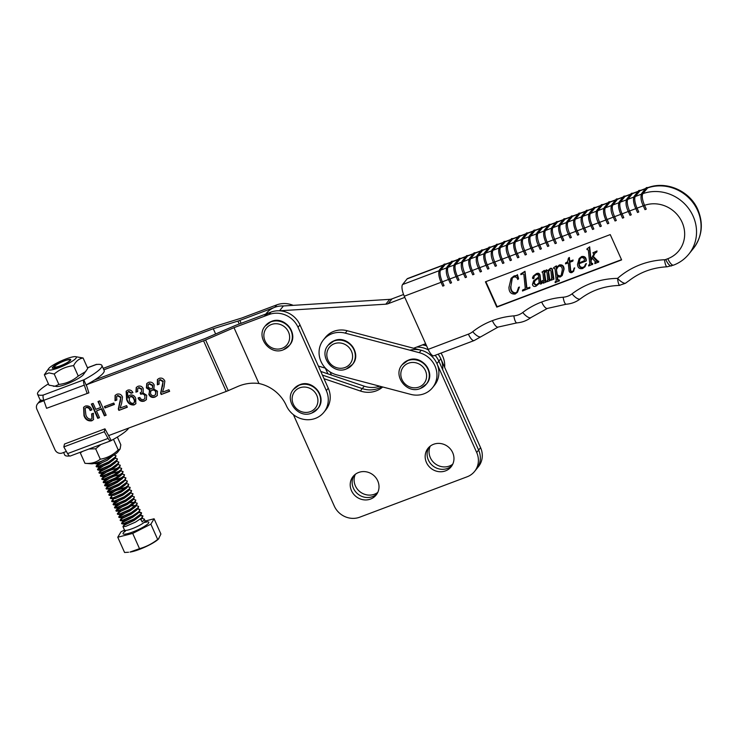 <?xml version="1.0" encoding="UTF-8"?>
<svg xmlns="http://www.w3.org/2000/svg" width="738" height="738" viewBox="0 0 738 738"><rect width="100%" height="100%" fill="white"/><g stroke="black" fill="none" stroke-linecap="round" stroke-linejoin="round"><path stroke-width="1.11" d="M112.794 439.682L113.569 439.534L118.228 449.949L120.091 449.008L120.82 444.793L117.36 437.053M120.091 449.008L117.886 451.896A15.332 2.712 155.9 0 1 105.35 459.543A15.332 2.712 155.9 0 1 91.281 463.787L84.962 463.307C90.922 463.879 96.032 462.514 100.294 459.211C107.121 458.067 113.098 454.977 118.228 449.949M82.49 451.435L80.313 452.892L84.962 463.307M80.313 452.892L80.331 452.237M100.848 444.534L95.645 448.796L100.294 459.211M95.645 448.796L88.911 449.018M319.471 348.318A22.546 20.978 -141.2 0 0 336.731 374.849L410.734 394.378A22.546 20.978 -141.2 0 0 432.569 387.653A22.546 20.978 -141.2 0 0 419.267 352.672L345.264 333.142A22.546 20.978 -141.2 0 0 323.429 339.867A22.546 20.978 -141.2 0 0 319.471 348.318M432.569 387.653L434.507 385.245A22.546 20.978 -141.2 0 0 421.204 350.255L347.201 330.735A22.546 20.978 -141.2 0 0 325.366 337.451L323.429 339.867M428.391 460.088A14.797 13.764 -141.2 0 0 451.988 465.577A14.797 13.764 -141.2 0 1 428.391 460.088A14.797 13.764 -141.2 0 1 429.073 447.145A14.797 13.764 -141.2 0 0 428.391 460.088M426.444 462.505A14.797 13.764 -141.2 0 0 451.093 466.85A14.797 13.764 -141.2 0 0 452.68 452.634A14.797 13.764 -141.2 0 0 428.031 448.298A14.797 13.764 -141.2 0 0 426.444 462.505M353.437 488.279A14.797 13.764 -141.2 0 0 377.035 493.768A14.797 13.764 -141.2 0 1 353.437 488.279A14.797 13.764 -141.2 0 1 354.12 475.337A14.797 13.764 -141.2 0 0 353.437 488.279M351.491 490.696A14.797 13.764 -141.2 0 0 376.14 495.041A14.797 13.764 -141.2 0 0 377.727 480.825A14.797 13.764 -141.2 0 0 353.078 476.49A14.797 13.764 -141.2 0 0 351.491 490.696M293.392 414.636L334.277 506.047A19.732 18.358 -141.2 0 0 359.701 517.2L467.136 476.785A19.732 18.358 -141.2 0 0 474.58 471.425A19.732 18.358 -141.2 0 0 476.693 452.486L436.924 363.594A22.546 20.978 -141.2 0 0 409.904 350.199M382.708 386.98A23.957 22.288 38.8 0 1 360.356 391.011L324.019 378.695M379.692 386.186A23.957 22.288 38.8 0 1 364.249 386.186L362.303 388.603L322.395 375.07L362.303 388.603A23.957 22.288 38.8 0 0 381.712 386.712A23.957 22.288 38.8 0 1 362.303 388.603L360.356 391.011M474.58 471.425L478.464 466.601A19.732 18.358 -141.2 0 0 480.576 447.652L440.817 358.76L438.87 361.177A22.546 20.978 -141.2 0 0 435.125 355.319A22.546 20.978 -141.2 0 1 438.87 361.177L478.63 450.069L438.87 361.177L436.924 363.594M428.427 349.941A22.546 20.978 -141.2 0 0 416.647 347.091A22.546 20.978 -141.2 0 1 428.427 349.941M476.517 469.008A19.732 18.358 -141.2 0 0 478.63 450.069A19.732 18.358 -141.2 0 1 476.517 469.008M430.272 446.121A14.797 13.764 -141.2 0 0 430.328 457.671A14.797 13.764 -141.2 0 0 452.745 464.193M355.319 474.313A14.797 13.764 -141.2 0 0 355.375 485.862A14.797 13.764 -141.2 0 0 377.791 492.384M364.249 386.186L320.781 371.445M440.817 358.76A22.546 20.978 -141.2 0 0 438.104 354.185A22.546 20.978 -141.2 0 1 442.68 369.701M422.708 344.803L425.088 345.43A22.546 20.978 -141.2 0 1 426.592 345.882A22.546 20.978 -141.2 0 0 422.459 344.895M87.499 367.838L96.3 364.526A35.23 6.227 155.9 0 1 101.899 365.448L104.159 370.513A35.23 6.227 155.9 0 1 86.318 384.812L88.892 392.856L46.577 408.298L43.8 400.337A5.636 1.808 69.4 0 1 43.33 395.079L43.164 395.098A35.23 6.227 155.9 0 1 37.564 394.184A35.23 6.227 155.9 0 1 38.496 391.546A35.23 6.227 155.9 0 1 48.422 383.871M46.577 408.298L88.892 392.856M87.056 393.096L84.28 385.135A5.636 1.808 -110.6 0 1 83.809 379.885L84.058 379.747A35.23 6.227 155.9 0 0 101.899 365.448M96.3 364.526L96.134 364.554A5.636 1.808 -110.6 0 1 96.374 364.397A5.636 1.808 -110.6 0 1 96.982 364.452M43.791 400.319A35.23 6.227 155.9 0 1 39.824 399.249L37.564 394.184M86.374 385.614L83.809 379.885M110.968 440.669A5.636 1.808 -110.6 0 1 110.728 440.826A5.636 1.808 -110.6 0 1 108.08 438.418L104.298 431.702L104.962 428.833L111.217 440.54A35.23 6.227 -24.1 0 0 128.126 428.879A35.23 6.227 -24.1 0 0 128.707 428.049M104.962 428.833L64.483 444.036L63.819 446.905L67.601 453.612A5.636 1.808 69.4 0 0 70.248 456.029L110.728 440.826M108.403 434.94L108.956 435.475L226.197 391.444A8.459 1.494 -24.1 0 0 228.236 390.623L205.607 339.96A8.459 1.494 155.9 0 1 203.568 340.781L86.318 384.812M104.298 431.702L63.819 446.905M63.606 452.495L64.723 454.977A35.23 6.227 -24.1 0 0 69.63 455.973M265.791 314.047L266.298 313.419A22.546 20.978 38.8 0 1 283.42 305.966L279.527 310.799L385.817 304.185A8.459 7.869 -141.2 0 0 388.142 303.687L404.802 297.386M264.167 316.344A22.546 20.978 38.8 0 1 279.527 310.799M103.846 369.803L213.282 328.714L237.922 321.085A8.459 1.494 -24.1 0 0 239.832 320.43L274.813 307.285A22.546 20.978 -141.2 0 1 283.42 305.966L389.701 299.351A8.459 7.869 -141.2 0 0 392.026 298.862L403.566 294.499M325.532 368.216L318.382 366.066M425.614 343.705L413.594 348.253M66.217 360.282A8.459 1.494 -24.1 0 0 55.682 365.411A8.459 1.494 -24.1 0 0 54.667 366.5A8.459 1.494 -24.1 0 0 59.981 365.937A8.459 1.494 -24.1 0 0 69.068 361.297A8.459 1.494 -24.1 0 0 69.861 359.71A8.459 1.494 -24.1 0 0 66.217 360.282M69.861 359.71L70.599 360.162M125.156 520.677L132.453 517.43M140.368 515.198L142.849 515.853L141.613 518.002L135.497 522.117L125.774 526.36L122.969 526.637L124.473 525.069L133.864 520.594M141.779 518.362L144.261 519.017L144.011 520.069L142.139 521.932L140.829 519.008L142.96 516.093L140.045 515.622M130.331 518.537L123.163 522.144L121.65 523.565M113.892 455.069L115.977 455.697L115.718 456.748L108.624 461.96L98.901 466.204L96.097 466.471L99.695 463.685M96.097 466.471L99.003 466.444L108.735 462.2L114.842 458.086L116.014 455.816M114.907 458.206L117.388 458.861L117.13 459.912L110.036 465.124L100.313 469.368L97.508 469.636L101.106 466.85M97.508 469.636L100.423 469.608L110.147 465.364L116.253 461.25L117.425 458.99M101.521 463.049L96.189 466.573M116.318 461.37L118.8 462.025L118.55 463.077L111.456 468.289L101.724 472.532L98.92 472.809L102.517 470.014M98.92 472.809L101.835 472.772L111.558 468.538L117.674 464.423L118.846 462.154M102.933 466.222L97.61 469.737M117.729 464.543L120.22 465.189L119.962 466.25L112.868 471.462L103.145 475.696L100.34 475.973L103.938 473.187M100.34 475.973L103.246 475.945L112.979 471.702L119.086 467.588L120.257 465.318M107.702 467.883L100.534 471.49L99.021 472.91M111.235 469.931L118.283 467.947M119.15 467.707L121.632 468.362L121.373 469.414L114.279 474.626L104.556 478.87L101.752 479.137L103.255 477.578L109.722 474.266L119.694 471.112M101.752 479.137L104.667 479.11L114.39 474.866L120.497 470.752L121.669 468.482M105.765 472.551L100.433 476.075M120.562 470.872L123.043 471.527L122.794 472.578L115.7 477.79L105.968 482.034L103.163 482.301L106.761 479.515M103.163 482.301L106.078 482.274L115.801 478.03L121.918 473.916L123.089 471.647M110.525 474.211L103.366 477.818L101.853 479.239M114.067 476.268L121.115 474.285M121.973 474.036L124.464 474.691L124.205 475.742L117.111 480.955L107.379 485.198L104.584 485.475L106.087 483.916L112.554 480.595L122.526 477.449M104.584 485.475L107.49 485.438L117.222 481.204L123.329 477.089L124.501 474.82M108.597 478.888L103.265 482.403M123.394 477.2L125.875 477.855L124.639 480.014L118.523 484.128L108.8 488.362L105.995 488.639L107.499 487.08L116.89 482.597M105.995 488.639L108.91 488.611L118.633 484.368L124.74 480.254L125.912 477.984M122.102 477.781L112.665 480.844L104.676 485.567M124.805 480.373L127.287 481.019L127.037 482.08L119.943 487.292L110.211 491.536L107.407 491.803L111.004 489.017M107.407 491.803L110.322 491.776L120.045 487.532L126.161 483.418L127.333 481.148M114.768 483.713L107.61 487.32L106.097 488.74M126.216 483.538L128.707 484.193L128.449 485.244L121.355 490.456L111.623 494.7L108.827 494.967L110.331 493.408L116.798 490.097L126.77 486.951M108.827 494.967L111.733 494.94L121.466 490.696L127.573 486.582L128.744 484.312M112.831 488.381L107.508 491.905M127.637 486.702L130.119 487.357L129.86 488.408L122.766 493.621L113.043 497.864L110.239 498.132L111.742 496.573M110.239 498.132L113.145 498.104L122.877 493.86L128.984 489.755L130.156 487.486M126.346 487.283L117.6 490.041M114.252 491.545L108.92 495.069M129.049 489.866L131.53 490.521L131.281 491.573L124.187 496.785L114.455 501.028L111.65 501.305L113.154 499.746M111.65 501.305L114.565 501.268L124.288 497.034L130.405 492.919L131.576 490.65M130.46 493.039L132.951 493.685L132.692 494.746L125.598 499.958L115.866 504.202L113.071 504.469L116.669 501.683M113.071 504.469L115.977 504.441L125.709 500.198L131.816 496.084L132.988 493.814M131.881 496.204L134.362 496.858L134.104 497.91L127.01 503.122L117.287 507.366L114.482 507.633L118.08 504.847M114.482 507.633L117.388 507.606L127.121 503.362L133.227 499.248L134.399 496.978M118.495 501.047L113.163 504.571M133.292 499.368L135.774 500.023L135.524 501.074L128.43 506.286L118.698 510.53L115.894 510.797L119.491 508.012M115.894 510.797L118.809 510.77L128.532 506.526L134.648 502.412L135.82 500.152M119.907 504.211L114.584 507.735M134.703 502.532L137.194 503.187L136.936 504.238L129.842 509.451L120.109 513.694L117.314 513.971L120.912 511.176M117.314 513.971L120.22 513.934L129.953 509.7L136.06 505.585L137.231 503.316M121.318 507.384L115.995 510.899M136.124 505.705L138.606 506.351L138.347 507.412L131.253 512.624L121.53 516.858L118.726 517.135L120.229 515.576M118.726 517.135L121.632 517.107L131.364 512.864L137.471 508.75L138.643 506.48M137.425 509.008L140.017 509.515L138.781 511.674L132.674 515.788L122.942 520.032L120.137 520.299L121.641 518.74L131.041 514.257M120.137 520.299L123.052 520.272L132.775 516.028L138.892 511.914L140.063 509.644M124.15 513.713L118.818 517.237M138.947 512.034L141.438 512.689L141.179 513.74L134.085 518.952L124.353 523.196L121.549 523.463L123.062 521.904M121.549 523.463L124.464 523.436L134.196 519.192L141.29 513.98L141.539 512.928L138.624 512.449M108.606 458.003L97.481 463.04L94.704 463.344L97.591 463.279L111.364 456.564M111.853 496.822L110.34 498.233M113.265 499.986L111.752 501.406M118.919 512.652L117.407 514.063M121.752 518.98L120.239 520.401M157.794 539.653A17.491 3.09 155.9 0 1 157.12 540.207A17.491 3.09 155.9 0 1 130.008 552.061L139.519 548.675C146.115 546.821 152.176 543.74 157.674 539.441L158.836 538.731L157.794 539.653M158.467 539.017L160.902 534.026L154.085 518.768L145.174 521.046M124.491 530.041L120.995 531.821L117.766 537.227L132.702 533.408L150.856 524.174L154.085 518.768M150.856 524.174L157.674 539.441M117.766 537.227L124.584 552.494L128.56 552.236M132.702 533.408L139.519 548.675M113.089 455.567L107.314 460.254L100.073 463.565L98.228 463.953L99.196 462.754M115.691 457.182L113.827 459.617L108.726 463.418L101.493 466.73L99.648 467.126L100.617 465.918M117.102 460.346L115.239 462.781L110.147 466.591L102.905 469.903L101.06 470.291L102.028 469.082M118.514 463.519L116.65 465.946L111.558 469.755L104.316 473.067L102.471 473.455L103.44 472.246M105.193 471.287L108.523 469.792M119.934 466.684L118.071 469.11L112.969 472.92L105.737 476.231L103.892 476.619L104.861 475.42M106.604 474.46L109.934 472.957M121.346 469.848L119.482 472.283L114.39 476.084L107.148 479.396L105.303 479.792L106.272 478.584M108.025 477.624L111.355 476.13M122.757 473.012L120.894 475.447L115.801 479.257L108.56 482.569L106.715 482.956L107.683 481.748M109.436 480.789L112.766 479.294M124.178 476.176L122.314 478.611L117.213 482.421L109.98 485.733L108.135 486.121L109.095 484.912M110.848 483.953L114.178 482.458M125.589 479.349L123.726 481.776L118.624 485.586L111.392 488.897L106.493 489.054M107.554 491.379L110.515 488.086M127.001 482.514L125.137 484.949L120.045 488.75L112.803 492.061L110.958 492.458L111.927 491.25M128.421 485.678L126.558 488.113L121.456 491.914L114.224 495.235L109.316 495.382M115.091 493.454L118.421 491.96M129.833 488.842L127.969 491.277L122.868 495.087L115.635 498.399L113.79 498.787L114.759 497.578M131.244 492.015L129.381 494.442L124.288 498.251L117.047 501.563L115.202 501.951L116.17 500.742M117.923 499.783L121.253 498.288M132.665 495.18L130.801 497.615L125.7 501.416L118.467 504.727L116.622 505.115L117.582 503.916M119.335 502.956L122.665 501.462M134.076 498.344L132.213 500.779L127.111 504.58L119.879 507.892L114.98 508.048M130.045 502.726L132.905 502.394M135.488 501.508L133.624 503.943L128.532 507.753L121.29 511.065L116.392 511.213M117.453 513.537L120.414 510.244M131.456 505.89L134.325 505.558M136.908 504.681L135.045 507.107L129.943 510.917L122.711 514.229L120.866 514.617L121.825 513.408M123.578 512.449L126.908 510.954M138.32 507.845L136.456 510.272L131.355 514.082L124.122 517.393L122.277 517.781L123.246 516.582M139.731 511.01L137.868 513.445L132.775 517.246L125.534 520.558L123.689 520.954L124.657 519.746M126.41 518.786L129.74 517.292M141.152 514.174L139.288 516.609L134.187 520.41L126.954 523.731L125.109 524.118L126.069 522.91M127.822 521.95L131.152 520.456M444.627 367.293A22.546 20.978 -141.2 0 0 440.983 353.105M154.03 388.28L153.513 388.889L157.452 391.195L157.222 395.586L155.035 397.062C152.259 398.013 150.192 397.136 148.827 394.433L149.869 390.254L146.373 387.902L146.761 383.575L148.467 382.367C151.022 381.666 152.932 382.533 154.205 384.959L153.882 388.483M149.325 390.817L150.192 389.858L146.696 387.505L146.373 387.902M130.036 395.088C132.711 394.59 134.611 395.706 135.737 398.428L135.801 403.751L134.039 404.941C130.34 405.236 127.849 403.4 126.576 399.415L126.143 391.278L127.785 390.134C130.054 389.59 131.77 390.42 132.914 392.607L131.152 393.271L128.44 391.74L127.526 392.376L128.043 398.086L128.707 396.002L130.036 395.088M113.781 403.04L114.399 404.433L104.999 407.966L104.381 406.573L113.781 403.04M91.641 413.907L93.403 413.243L93.458 419.627L91.807 420.798C88.016 421.324 85.405 419.627 83.975 415.697L83.606 407.302L85.368 406.057C88.477 405.448 90.654 406.712 91.899 409.867L90.128 410.531C89.427 408.391 88.09 407.422 86.097 407.644L85.138 408.317L85.857 414.802C86.724 417.717 88.486 419.175 91.161 419.193L91.964 418.594L91.641 413.907M43.929 400.725L39.631 402.339A5.636 5.249 -141.2 0 0 36.9 409.286L55.009 449.811A5.636 5.249 -141.2 0 0 62.269 453.003L66.383 451.453M99.778 400.882L106.161 415.18L104.399 415.845L101.383 409.092L96.484 410.928L99.501 417.68L97.739 418.345L91.355 404.046L93.117 403.382L95.774 409.341L100.672 407.496L98.016 401.546L99.778 400.882M126.613 405.642L127.323 407.228L118.901 410.393L118.301 409.055L120.718 397.579L117.526 395.836L116.669 396.454L116.798 400.051L115.027 400.716L115.1 395.43L116.853 394.24C119.436 393.502 121.327 394.415 122.517 396.998L121.65 403.299L120.146 408.068L126.613 405.642M143.273 392.072L142.702 392.717L146.687 395.264L146.318 399.71L144.353 401.066C141.493 401.906 139.408 400.909 138.107 398.086L139.869 397.422C140.617 399.267 141.89 399.95 143.689 399.461L144.869 398.658L144.842 395.752C143.91 394.009 142.554 393.529 140.764 394.304L140.137 392.911L141.502 392.016L141.512 389.332L138.624 387.911L137.711 388.557L137.683 391.518L135.921 392.173L136.253 387.468L137.877 386.343C140.211 385.568 141.991 386.297 143.218 388.529L143.107 392.293M168.928 389.756L169.639 391.343L161.216 394.507L160.616 393.169L163.033 381.684L159.851 379.95L158.984 380.568L159.113 384.166L157.351 384.83L157.425 379.535L159.168 378.345C161.76 377.607 163.642 378.529 164.842 381.112L163.965 387.413L162.461 392.182L168.928 389.756M323.899 412.256L325.845 409.839A22.546 20.978 -141.2 0 0 328.262 388.197L326.325 390.614A22.546 20.978 38.8 0 1 323.899 412.256A22.546 20.978 38.8 0 1 286.335 405.632A36.642 34.096 -141.2 0 0 258.946 383.511C251.704 382.579 244.684 383.548 237.904 386.435L228.236 390.623M326.325 390.614L298.032 327.294A22.546 20.978 38.8 0 0 268.992 314.536L234.001 327.672L205.607 339.96M328.262 388.197L299.979 324.877A22.546 20.978 -141.2 0 0 270.929 312.119L235.948 325.255A8.459 1.494 155.9 0 0 233.9 326.085L205.505 338.373L94.575 380.024M41.107 400.134A5.636 5.249 -141.2 0 0 39.446 401.463L37.509 403.87M258.946 383.511L234.001 327.672M93.606 419.424L91.807 420.798M92.13 420.402C88.339 420.918 85.728 419.221 84.298 415.3L83.975 415.697M84.298 415.3L83.772 407.108M91.789 409.627L90.128 410.531M90.451 410.125C89.75 407.985 88.412 407.025 86.42 407.238L86.097 407.644M86.42 407.238L85.138 408.317M91.964 418.594L92.066 413.75M106.06 414.94L104.399 415.845M104.722 415.439L101.706 408.686L101.383 409.092M101.706 408.686L96.484 410.928M99.39 417.44L97.739 418.345M98.062 417.939L91.78 403.88M98.44 401.38L100.672 407.496M114.298 404.193L104.999 407.966M105.322 407.56L104.805 406.407M127.213 406.989L118.901 410.393M119.224 409.996L118.624 408.658L118.301 409.055M118.624 408.658L119.962 402.561M120.285 402.164L120.718 397.579M121.041 397.173L117.849 395.439L117.526 395.836M117.849 395.439L116.669 396.454M116.687 399.811L115.027 400.716M115.359 400.319L115.276 395.236M135.949 403.548L134.039 404.941M134.362 404.544C130.663 404.839 128.172 402.994 126.899 399.009L126.576 399.415M126.899 399.009L126.309 391.085M132.803 392.376L131.152 393.271M131.475 392.874L128.763 391.334L128.44 391.74M128.763 391.334L127.526 392.376M128.873 395.799L128.043 398.086M133.698 402.93C134.98 401.85 135.119 400.457 134.104 398.76C133.513 397.035 132.397 396.241 130.774 396.38L129.473 397.459L129.316 400.439C130.045 402.533 131.401 403.501 133.375 403.335L134.344 402.468M133.375 403.335C134.657 402.256 134.796 400.863 133.781 399.166C133.191 397.431 132.074 396.638 130.451 396.786L129.473 397.459M146.475 399.498L144.353 401.066M144.685 400.669C141.816 401.5 139.731 400.503 138.43 397.681M144.869 398.658L144.842 395.752M145.165 395.347C144.233 393.612 142.877 393.123 141.087 393.898L140.764 394.304M141.087 393.898L140.561 392.736M141.502 392.016L141.512 389.332M141.834 388.926L138.947 387.515L138.624 387.911M138.947 387.515L137.711 388.557M137.6 391.269L135.921 392.173M136.244 391.777L136.429 387.266M157.369 395.384L155.035 397.062M155.358 396.657C152.582 397.607 150.515 396.74 149.15 394.037L148.827 394.433M149.15 394.037L149.491 390.623M146.696 387.505L146.936 383.382M155.543 394.627L155.986 391.408C155.174 389.839 153.956 389.332 152.342 389.904L150.7 391.195L150.57 393.723C151.364 395.402 152.618 395.983 154.325 395.467L155.543 394.627L155.663 391.804C154.851 390.236 153.633 389.738 152.019 390.31L150.7 391.195M152.406 388.197L152.784 385.264L149.5 383.548L148.181 384.636L148.153 387.284L151.401 388.917L152.406 388.197L152.462 385.67L149.177 383.954L148.181 384.636M169.528 391.103L161.216 394.507M161.539 394.101L160.939 392.764L160.616 393.169M160.939 392.764L162.277 386.675M162.6 386.269L163.033 381.684M163.366 381.288L160.174 379.544L159.851 379.95M160.174 379.544L158.984 380.568M159.002 383.926L157.351 384.83M157.674 384.424L157.591 379.341M274.813 307.285L276.759 304.877L241.769 318.013L217.129 325.642A8.459 1.494 -24.1 0 0 215.219 326.297L103.2 368.363M331.463 375.07L330.061 371.924M327.903 373.862L325.357 368.17M276.759 304.877A22.546 20.978 38.8 0 1 293.217 305.357M215.634 333.991L213.282 328.714M44.354 374.747L49.003 385.171L56.771 386.527A15.332 2.712 -24.1 0 0 57.933 386.491A15.332 2.712 -24.1 0 0 72.075 381.721A15.332 2.712 -24.1 0 0 83.376 374.646L87.757 368.419L83.099 357.995C79.077 358.603 75.913 361.159 73.597 365.642C66.291 366.491 59.833 369.286 54.215 374.018L48.957 372.893L44.354 374.747L48.726 368.52A15.332 2.712 -24.1 0 0 50.571 370.033A15.332 2.712 -24.1 0 0 68.911 363.161A15.332 2.712 -24.1 0 0 75.331 356.639A15.332 2.712 -24.1 0 0 74.178 356.675A15.332 2.712 -24.1 0 0 60.036 361.445A15.332 2.712 -24.1 0 0 48.726 368.52M53.357 386.269L54.926 386.242L58.874 384.443C66.18 383.585 72.638 380.79 78.246 376.057L85.82 371.463M75.331 356.639L83.099 357.995M70.747 359.886L69.437 359.646M69.556 359.646L66.06 360.181A9.16 1.614 155.9 0 1 69.427 359.36A9.16 1.614 155.9 0 1 70.737 359.618A9.16 1.614 155.9 0 1 69.298 361.371C65.719 364.406 54.317 368.926 52.297 368.234L52.527 368.262M66.06 360.181C57.278 363.428 52.684 366.113 52.297 368.234L52.416 367.33M78.246 376.057L73.597 365.642M58.874 384.443L54.215 374.018M56.466 364.84L52.297 367.515M595.049 253.079L593.37 256.483L598.767 261.907L594.846 263.669L595.824 261.676M592.383 258.263L591.064 260.514L591.332 263.162L592.66 263.475L592.734 264.186L588.666 266.003L588.592 265.293L589.708 264.545M588.592 265.293L589.763 264.029L588.334 249.924L587.005 249.61L586.931 248.891L589.68 246.833L590.944 259.315M586.931 248.891L589.358 247.239L590.631 259.877L593.859 254.001L592.918 252.802L597.014 250.966L596.756 252.082L594.763 253.411L593.37 256.483M579.256 263.365C579.265 266.28 580.557 267.608 583.131 267.322L584.597 266.335M585.621 263.946L586.406 263.577L585.059 266.658L582.679 268.512C579.533 269.204 577.799 267.839 577.494 264.435L579.145 258.54L581.295 256.944C584.302 256.418 585.871 257.802 586.009 261.086L578.933 263.761C578.933 266.686 580.225 268.005 582.808 267.728L584.441 266.547L585.621 263.946L584.736 267.064M579.145 258.54L581.618 256.547C584.625 256.021 586.193 257.396 586.332 260.689L586.009 261.086M541.978 272.064L544.007 270.809L544.183 272.543L546.138 270.246L548.048 271.086L550.096 268.752C551.415 268.438 552.116 269.029 552.19 270.532L552.947 278.051L553.924 279.149L551.009 280.246L551.701 278.521L550.945 271.04L549.884 269.573L548.251 272.156L548.998 279.545L549.976 280.643L547.061 281.741L547.744 280.016L546.987 272.534L545.935 271.067L544.303 273.752L545.041 281.04L546.019 282.137L543.103 283.235L543.795 281.529L542.937 273.051L541.978 272.064L544.33 270.403L544.478 271.861M544.93 271.15L546.461 269.84L548.371 270.68M548.768 269.748L550.419 268.346C551.738 268.032 552.439 268.632 552.513 270.126L553.924 279.149M550.935 279.536L552.024 278.115M549.21 270.016L548.574 271.759L549.976 280.643M546.987 281.03L548.076 279.61M545.262 271.51L544.626 273.355L546.019 282.137M543.03 282.525L544.118 281.123M533.62 280.791L538.611 277.285L538.5 276.15C538.306 274.656 537.532 274.195 536.157 274.767L534.247 275.975L533.306 278.807L532.43 278.078L533.27 276.04L536.028 274.075C537.984 273.198 539.229 273.743 539.755 275.698L540.419 282.359L541.175 283.226L542.218 280.855L541.729 283.457L540.88 284.084L539.238 283.475L536.019 286.169C534.201 286.879 533.002 286.335 532.439 284.536L533.62 280.791L538.592 277.064M534.423 275.781L533.629 278.401M533.27 276.04L536.351 273.669C538.306 272.802 539.552 273.337 540.078 275.302L540.742 281.953L541.683 282.728M541.803 281.021L542.541 280.458L541.729 283.457M485.853 281.648L497.117 306.713L621.507 259.665M510.622 286.695C510.438 290.726 511.969 292.921 515.225 293.29L516.969 291.99L518.565 287.34L519.451 287.045L517.532 292.147L515.216 294.028C511.037 294.342 508.943 292.11 508.962 287.322L511.093 278.291L514.155 275.892L516.508 275.523L517.43 274.656L518.602 278.696L517.772 279.499C517.015 277.405 515.65 276.602 513.676 277.091L512.135 278.244L510.945 286.289C510.761 290.32 512.292 292.516 515.548 292.885L517.117 291.787M511.093 278.291L514.155 275.892M512.31 278.041L510.945 286.289M522.439 290.311L524.534 289.527L525.271 288.42L523.842 274.324L522.919 273.844L520.844 274.628L520.779 273.918L525.004 271.298L526.84 287.552L527.744 288.032L529.838 287.239L529.912 287.949L522.513 291.03L522.762 289.914L525.216 288.936M557.522 276.934L557.799 279.702L559.349 280.025L559.413 280.735L555.142 282.636L556.231 280.551L555.031 268.798L553.694 268.374L553.62 267.663L556.074 266.243L556.304 268.521L559.1 265.339C562.061 264.859 563.611 266.261 563.749 269.527L562.218 275.505L560.197 277.018L557.135 276.695L557.476 280.099L559.026 280.422L559.09 281.141M555.068 281.916L556.184 281.187M553.62 267.663L556.397 265.837L556.6 267.866M557.365 266.658L559.432 264.942C562.384 264.462 563.933 265.855 564.072 269.121L562.218 275.505M569.856 262.258L570.594 269.527C570.594 271.003 571.24 271.602 572.54 271.335L573.352 270.809M565.483 263.18L567.54 261.925L568.426 258.115L569.053 257.876L569.432 261.686L572.762 260.422L572.836 261.132L569.505 262.396L570.271 269.933C570.271 271.409 570.917 272.008 572.218 271.732L573.195 271.021L574.312 267.949L573.74 271.095L571.913 272.59C569.994 272.94 569.016 272.027 568.97 269.859L568.26 262.866L565.557 263.89L565.806 262.774L567.697 261.722M568.426 258.115L569.376 257.479L569.754 261.28L573.085 260.016L572.836 261.132M605.824 219.979L598.352 222.858L600.059 226.649L601.322 226.123L599.616 222.332A9.862 3.173 69.3 0 1 597.9 210.653L602.429 205.016A0.701 0.655 -141.2 0 0 601.258 204.813L603.693 204.361M604.145 208.291A9.862 3.173 69.3 0 0 605.861 219.97L607.106 219.5L608.813 223.291L607.54 223.817L605.889 220.044M608.213 202.655L602.928 204.647A9.862 3.173 69.3 0 0 602.429 205.016L608.001 202.913M610.243 234.601L485.42 281.805L496.794 307.119L621.617 259.905L610.243 234.601M598.398 222.876L600.059 226.649M598.333 222.811L592.125 225.164L593.832 228.955L592.568 229.481L590.917 225.708M593.232 208.319L587.946 210.312A9.862 3.173 69.3 0 0 587.457 210.681L582.928 216.317A0.701 0.655 -141.2 0 0 581.747 216.114C580.492 219.61 581.037 223.743 583.371 228.522L585.077 232.313L586.341 231.787L584.634 227.996L583.389 228.466M583.426 228.54L585.077 232.313M583.352 228.485L577.153 230.828L578.85 234.629L577.586 235.145L575.935 231.372M578.251 213.983L572.965 215.985A9.862 3.173 69.3 0 0 572.476 216.354L567.946 221.981A0.701 0.655 -141.2 0 0 566.775 221.778C565.511 225.274 566.055 229.407 568.389 234.186L570.096 237.977L571.369 237.461L569.662 233.66L568.408 234.131M568.445 234.204L570.096 237.977M568.371 234.149L562.171 236.492L563.878 240.293L562.605 240.819L560.954 237.036M563.279 219.647L557.993 221.649A9.862 3.173 69.3 0 0 557.494 222.018L552.965 227.655A0.701 0.655 -141.2 0 0 551.793 227.442C550.539 230.939 551.074 235.081 553.417 239.85L555.124 243.651L556.387 243.125L554.681 239.324L553.435 239.795M553.463 239.868L555.124 243.651M553.399 239.813L547.19 242.156L548.897 245.957L547.633 246.483L545.972 242.701M548.297 225.311L543.011 227.313A9.862 3.173 69.3 0 0 542.522 227.682L537.984 233.319A0.701 0.655 -141.2 0 0 536.812 233.107C535.557 236.612 536.102 240.745 538.436 245.514L540.142 249.315L541.406 248.789L539.699 244.988L538.454 245.468M538.491 245.542L540.142 249.315M538.417 245.477L532.209 247.82L533.915 251.621L532.651 252.147L531 248.374M533.316 230.976L528.03 232.977A9.862 3.173 69.3 0 0 527.541 233.346L523.011 238.983A0.701 0.655 -141.2 0 0 521.84 238.78C520.576 242.276 521.12 246.409 523.454 251.178L525.161 254.979L526.434 254.453L524.727 250.662L523.473 251.132M523.51 251.206L525.161 254.979M523.436 251.141L517.237 253.494L518.943 257.285L517.67 257.811L516.019 254.038M518.344 236.64L513.058 238.642A9.862 3.173 69.3 0 0 512.559 239.011L508.03 244.647A0.701 0.655 -141.2 0 0 506.858 244.444C505.604 247.94 506.139 252.073 508.482 256.852L510.189 260.643L511.452 260.117L509.746 256.326L508.5 256.796M508.528 256.87L510.189 260.643M508.464 256.806L502.255 259.158L503.962 262.949L502.698 263.475L501.037 259.702M503.362 242.313L498.076 244.306A9.862 3.173 69.3 0 0 497.587 244.675L493.049 250.311A0.701 0.655 -141.2 0 0 491.877 250.108C490.622 253.604 491.157 257.737 493.501 262.516L495.207 266.307L496.471 265.781L494.764 261.99L493.519 262.46M493.556 262.534L495.207 266.307M493.482 262.47L487.274 264.822L488.98 268.614L487.717 269.139L486.065 265.366M488.381 247.977L483.095 249.979A9.862 3.173 69.3 0 0 482.606 250.348L478.076 255.975A0.701 0.655 -141.2 0 0 476.905 255.772C475.641 259.269 476.185 263.401 478.519 268.18L480.226 271.971L481.499 271.446L479.792 267.654L478.538 268.125M478.575 268.198L480.226 271.971M478.501 268.143L472.302 270.486L474.008 274.287L472.735 274.804L471.084 271.031M473.409 253.641L468.123 255.643A9.862 3.173 69.3 0 0 467.624 256.012L463.095 261.649A0.701 0.655 -141.2 0 0 461.923 261.436C460.669 264.933 461.204 269.075 463.547 273.844L465.254 277.645L466.517 277.119L464.811 273.318L463.565 273.789M463.593 273.863L465.254 277.645M463.529 273.807L457.32 276.15L459.027 279.951L457.763 280.477L456.102 276.695M458.427 259.306L453.141 261.307A9.862 3.173 69.3 0 0 452.652 261.676L448.114 267.313A0.701 0.655 -141.2 0 0 446.942 267.101C445.687 270.597 446.222 274.739 448.566 279.508L450.272 283.309L451.536 282.783L449.829 278.982L442.339 281.815L444.045 285.615L442.782 286.141L441.13 282.368M448.621 279.527L450.272 283.309M441.056 282.303L404.276 296.215L428.16 349.369L468.399 334.139A18.321 17.048 -141.2 0 0 472.726 331.703A82.887 77.121 38.8 0 1 492.366 320.661A9.862 3.173 69.3 0 0 498.104 327.072L481.093 336.639A9.862 3.533 51.8 0 1 472.726 331.703M688.886 254.056C684.79 259.093 679.689 262.783 673.563 265.126A9.862 3.173 -110.7 0 1 667.816 258.715A29.594 27.537 -141.2 0 0 682.078 222.23A29.594 27.537 -141.2 0 0 644.551 205.339C642.272 199.795 641.7 195.902 642.835 193.66A39.465 36.715 38.8 0 1 693.083 216.105A39.465 36.715 38.8 0 1 688.886 254.056L693.416 248.42C702.142 236.612 703.637 223.715 697.88 209.73C689.975 191.031 666.497 180.533 647.881 187.655L642.835 193.66A0.701 0.655 -141.2 0 0 641.663 193.448C640.409 196.945 640.944 201.087 643.287 205.856L644.994 209.657L646.257 209.131L644.551 205.33L643.305 205.801M643.333 205.884L644.994 209.657M643.268 205.819L637.06 208.162L638.767 211.963L637.503 212.489L635.852 208.716M638.167 191.317L632.881 193.319A9.862 3.173 69.3 0 0 632.392 193.688L627.863 199.325A0.701 0.655 -141.2 0 0 626.682 199.122C625.427 202.618 625.972 206.751 628.306 211.52L630.012 215.321L631.276 214.795L629.569 210.994L628.324 211.474M628.361 211.548L630.012 215.321M628.287 211.483L622.088 213.835L623.795 217.627L622.521 218.153L620.87 214.38M623.186 196.981L617.9 198.983A9.862 3.173 69.3 0 0 617.411 199.352L612.881 204.989A0.701 0.655 -141.2 0 0 611.71 204.786C610.446 208.282 610.99 212.415 613.324 217.193L615.031 220.985L616.304 220.459L614.597 216.668L607.106 219.5A9.862 3.173 -110.7 0 1 605.391 207.821L611.267 205.598M613.379 217.212L615.031 220.985M615.492 200.081L609.92 202.184L605.391 207.821A0.701 0.655 38.8 0 0 604.219 207.618L608.749 201.981A0.701 0.655 38.8 0 1 609.92 202.184A9.862 3.173 -110.7 0 1 610.409 201.815L615.704 199.814M618.748 202.766L612.881 204.989A9.862 3.173 69.3 0 0 614.597 216.668L620.796 214.315M619.117 202.627A9.862 3.173 69.3 0 0 620.833 214.306L622.088 213.835A9.862 3.173 -110.7 0 1 620.372 202.157L626.239 199.933M600.511 205.745L594.948 207.848L590.409 213.485L596.286 211.262M589.164 213.955A9.862 3.173 69.3 0 0 590.88 225.634L592.125 225.164A9.862 3.173 -110.7 0 1 590.409 213.485A0.701 0.655 38.8 0 0 589.238 213.282L593.767 207.646A0.701 0.655 38.8 0 1 594.948 207.848A9.862 3.173 -110.7 0 1 595.437 207.479L600.723 205.487M588.795 214.103L582.928 216.317A9.862 3.173 69.3 0 0 584.634 227.996L590.843 225.653M630.464 194.417L624.901 196.52L620.372 202.157A0.701 0.655 38.8 0 0 619.2 201.954L623.73 196.317A0.701 0.655 38.8 0 1 624.901 196.52A9.862 3.173 -110.7 0 1 625.39 196.151L630.676 194.149M633.73 197.101L627.863 199.325A9.862 3.173 69.3 0 0 629.569 210.994L637.06 208.162A9.862 3.173 -110.7 0 1 635.344 196.493L641.221 194.269M634.099 196.963A9.862 3.173 69.3 0 0 635.815 208.642L637.503 212.489M645.446 188.753L639.883 190.856L635.344 196.493A0.701 0.655 38.8 0 0 634.173 196.28L638.702 190.653A0.701 0.655 38.8 0 1 639.883 190.856A9.862 3.173 -110.7 0 1 640.372 190.487L645.658 188.485M570.557 217.083L564.985 219.186L560.456 224.822L566.332 222.599M559.21 225.293A9.862 3.173 69.3 0 0 560.926 236.963L562.171 236.492A9.862 3.173 -110.7 0 1 560.456 224.822A0.701 0.655 38.8 0 0 559.284 224.61L563.814 218.974A0.701 0.655 38.8 0 1 564.985 219.186A9.862 3.173 -110.7 0 1 565.474 218.817L570.769 216.815M573.813 219.767L567.946 221.981A9.862 3.173 69.3 0 0 569.662 233.66L575.861 231.317M574.182 219.629A9.862 3.173 69.3 0 0 575.898 231.298L577.153 230.828A9.862 3.173 -110.7 0 1 575.437 219.149L581.304 216.935M558.841 225.431L552.965 227.655A9.862 3.173 69.3 0 0 554.681 239.324L560.889 236.981M585.529 211.409L579.967 213.522L575.437 219.149A0.701 0.655 38.8 0 0 574.256 218.946L578.795 213.31A0.701 0.655 38.8 0 1 579.967 213.522A9.862 3.173 -110.7 0 1 580.455 213.153L585.741 211.151M514.275 242.285A9.862 3.173 69.3 0 0 515.991 253.964L517.237 253.494A9.862 3.173 -110.7 0 1 515.521 241.815L521.397 239.592M513.906 242.424L508.03 244.647A9.862 3.173 69.3 0 0 509.746 256.326L515.954 253.973M525.622 234.075L520.05 236.178L515.521 241.815A0.701 0.655 38.8 0 0 514.349 241.612L518.879 235.976A0.701 0.655 38.8 0 1 520.05 236.178A9.862 3.173 -110.7 0 1 520.539 235.809L525.834 233.808M528.878 236.76L523.011 238.983A9.862 3.173 69.3 0 0 524.727 250.662L532.209 247.82A9.862 3.173 -110.7 0 1 530.502 236.151L536.369 233.928M529.247 236.621A9.862 3.173 69.3 0 0 530.963 248.3M510.641 239.739L505.078 241.843L500.539 247.479L506.416 245.256M499.294 247.95A9.862 3.173 69.3 0 0 501.01 259.628L502.255 259.158A9.862 3.173 -110.7 0 1 500.539 247.479A0.701 0.655 38.8 0 0 499.368 247.276L503.897 241.64A0.701 0.655 38.8 0 1 505.078 241.843A9.862 3.173 -110.7 0 1 505.567 241.474L510.853 239.472M498.925 248.088L493.049 250.311A9.862 3.173 69.3 0 0 494.764 261.99L500.973 259.638M540.594 228.411L535.032 230.514L530.502 236.151A0.701 0.655 38.8 0 0 529.321 235.948L533.86 230.311A0.701 0.655 38.8 0 1 535.032 230.514A9.862 3.173 -110.7 0 1 535.52 230.145L540.806 228.143M543.86 231.095L537.984 233.319A9.862 3.173 69.3 0 0 539.699 244.988L545.908 242.645M544.229 230.957A9.862 3.173 69.3 0 0 545.945 242.627L547.19 242.156A9.862 3.173 -110.7 0 1 545.474 230.487L551.351 228.263M555.576 222.747L550.013 224.85L545.474 230.487A0.701 0.655 38.8 0 0 544.303 230.274L548.832 224.647A0.701 0.655 38.8 0 1 550.013 224.85A9.862 3.173 -110.7 0 1 550.502 224.481L555.788 222.479M480.687 251.068L475.115 253.18L470.586 258.807L476.462 256.593M469.34 259.287A9.862 3.173 69.3 0 0 471.047 270.957L472.302 270.486A9.862 3.173 -110.7 0 1 470.586 258.807A0.701 0.655 38.8 0 0 469.414 258.604L473.944 252.968A0.701 0.655 38.8 0 1 475.115 253.18A9.862 3.173 -110.7 0 1 475.604 252.811L480.899 250.809M483.944 253.761L478.076 255.975A9.862 3.173 69.3 0 0 479.792 267.654L485.991 265.311M484.312 253.614A9.862 3.173 69.3 0 0 486.028 265.293L487.274 264.822A9.862 3.173 -110.7 0 1 485.567 253.143L491.434 250.92M468.971 259.425L463.095 261.649A9.862 3.173 69.3 0 0 464.811 273.318L471.019 270.975M495.659 245.403L490.097 247.507L485.567 253.143A0.701 0.655 38.8 0 0 484.386 252.94L488.925 247.304A0.701 0.655 38.8 0 1 490.097 247.507A9.862 3.173 -110.7 0 1 490.585 247.138L495.871 245.145M454.359 264.951A9.862 3.173 69.3 0 0 456.075 276.621L449.829 278.982A9.862 3.173 69.3 0 1 448.114 267.313L453.99 265.09M465.706 256.741L460.143 258.844L455.604 264.481L461.481 262.258M454.433 264.269C453.169 267.119 453.704 271.261 456.056 276.676L457.32 276.15A9.862 3.173 -110.7 0 1 455.604 264.481A0.701 0.655 38.8 0 0 454.433 264.269L458.962 258.632A0.701 0.655 38.8 0 1 460.143 258.844A9.862 3.173 -110.7 0 1 460.632 258.475L465.918 256.473M450.724 262.405L445.162 264.508L440.632 270.145L446.499 267.922M439.378 270.615A9.862 3.173 69.3 0 0 441.093 282.294L442.339 281.815A9.862 3.173 -110.7 0 1 440.632 270.145A0.701 0.655 38.8 0 0 439.451 269.933L443.99 264.305A0.701 0.655 38.8 0 1 445.162 264.508A9.862 3.173 -110.7 0 1 445.651 264.139L450.936 262.138M404.276 296.215A9.862 3.173 -110.7 0 1 402.561 284.545L407.09 278.909A9.862 3.173 -110.7 0 1 407.579 278.54L443.446 264.97M468.399 334.139A9.862 3.173 69.3 0 0 474.156 340.55L433.916 355.771A9.862 3.173 -110.7 0 1 428.16 349.369M673.563 265.126L667.217 266.787C653.554 267.488 641.433 271.676 630.852 279.351L625.354 283.318L619.044 285.449C604.376 285.957 591.47 290.421 580.317 298.862A9.862 3.524 52.5 0 1 572.051 293.853A82.887 77.121 38.8 0 1 617.577 278.383A9.862 3.57 48.5 0 0 625.354 283.318M572.051 293.853A18.321 17.048 -141.2 0 1 563.149 297.22A82.887 77.121 38.8 0 0 541.664 302.008A82.887 77.121 38.8 0 0 522.744 312.506A18.321 17.048 -141.2 0 1 513.851 315.864A82.887 77.121 38.8 0 0 492.366 320.661A9.862 3.173 69.2 0 0 498.132 327.063L516.886 322.884C522.153 322.441 526.858 320.652 531.019 317.515L547.411 308.419A9.862 3.173 69.3 0 1 541.664 302.008A9.862 3.173 69.2 0 0 547.439 308.41A9.862 9.862 0 0 1 547.384 308.429M619.819 285.412A9.862 2.398 -90.8 0 1 617.577 278.383A82.887 77.121 38.8 0 1 664.514 259.748A4.225 3.93 -141.2 0 0 665.75 259.499L667.816 258.715M518.565 287.34L519.451 287.045M519.118 287.451L517.209 292.543M513.823 276.298L516.185 275.929L517.43 274.656M516.508 275.523L517.107 275.053L518.279 279.102M520.779 273.918L522.117 273.134M525.271 288.42L524.856 289.121M521.794 273.53L524.866 271.63L526.517 287.949L527.421 288.429L529.838 287.239M529.515 287.635L529.589 288.355M534.1 278.069L533.306 278.807M533.869 283.715L536.102 285.394L539.174 282.765L538.685 277.995L534.838 280.791L533.869 283.715L534.192 283.309L536.425 284.988L539.496 282.359M535.013 280.588L534.192 283.309M543.795 281.529L543.519 282.064M547.744 280.016L547.476 280.56M551.701 278.521L551.424 279.065M555.889 281.326L556.231 280.551M556.406 269.564L556.996 275.348L559.838 276.418L561.138 275.44L562.282 270.025C562.374 267.433 561.323 266.114 559.155 266.067L557.568 267.304L556.406 269.564L557.319 274.942L560.16 276.012L561.304 275.219M557.734 267.101L556.729 269.167M573.989 268.346L574.754 267.986M574.432 268.383L573.417 271.501M578.86 263.051L584.478 260.929C584.524 258.577 583.5 257.488 581.415 257.645L579.92 258.743L578.86 263.051L584.459 260.652M580.077 258.549L579.182 262.645M592.918 252.802L597.014 250.966M596.691 251.372L596.756 252.082M588.878 247.784L589.505 246.898M589.763 264.029L589.358 264.721M594.773 262.949L595.501 262.082L592.337 258.199L590.741 260.92L591.009 263.567L591.894 264.047L592.66 263.475M592.337 263.872L592.411 264.591M593.048 256.889L596.987 261.51L598.693 261.187M598.37 261.593L598.444 262.304M345.264 333.142L347.201 330.735M419.267 352.672L421.204 350.255M476.693 452.486L480.576 447.652M43.8 400.337L84.28 385.135M43.164 395.098L84.058 379.747M108.08 438.418L67.601 453.612M389.701 299.351L385.817 304.185M392.026 298.862L388.142 303.687M146.087 521.95A14.096 2.491 155.9 0 1 147.074 524.57A14.096 2.491 155.9 0 1 129.537 533.104A14.096 2.491 155.9 0 1 124.648 531.526M125.395 531.102L124.473 531.95L124.501 530.059A11.273 1.993 -24.1 0 0 132.499 528.574A11.273 1.993 -24.1 0 0 143.716 522.725A11.273 1.993 -24.1 0 0 145.091 520.862L146.511 522.107L144.002 522.495M425.088 345.43L425.918 344.397M283.493 349.692A15.498 14.428 -141.2 0 0 289.342 345.476A15.498 14.428 -141.2 0 0 289.028 327.294A15.498 14.428 -141.2 0 0 271.031 321.833A15.498 14.428 -141.2 0 0 265.182 326.048C255.413 336.869 269.97 355.734 283.383 349.775L289.6 345.153A15.498 14.428 -141.2 0 0 289.287 326.971A15.498 14.428 -141.2 0 0 271.289 321.51A15.498 14.428 -141.2 0 0 265.44 325.726A15.498 14.428 -141.2 0 0 265.32 325.892M282.073 348.308A13.247 12.325 -141.2 0 0 288.493 331.989A13.247 12.325 -141.2 0 0 271.427 324.508A13.247 12.325 -141.2 0 0 265.007 340.827A13.247 12.325 -141.2 0 0 282.073 348.308M289.471 345.319A15.498 14.428 -141.2 0 0 289.6 345.153C299.379 334.342 284.813 315.467 271.409 321.427L265.182 326.048M420.448 388.419A15.498 14.428 -141.2 0 0 426.296 384.203A15.498 14.428 -141.2 0 0 425.983 366.02A15.498 14.428 -141.2 0 0 407.994 360.559A15.498 14.428 -141.2 0 0 402.136 364.775C392.367 375.596 406.933 394.461 420.337 388.502L426.564 383.88A15.498 14.428 -141.2 0 0 426.241 365.697A15.498 14.428 -141.2 0 0 408.252 360.236A15.498 14.428 -141.2 0 0 402.404 364.452A15.498 14.428 -141.2 0 0 402.275 364.618M419.027 387.035A13.247 12.325 -141.2 0 0 425.448 370.716A13.247 12.325 -141.2 0 0 408.382 363.234A13.247 12.325 -141.2 0 0 401.961 379.553A13.247 12.325 -141.2 0 0 419.027 387.035M426.426 384.046A15.498 14.428 -141.2 0 0 426.564 383.88C436.333 373.068 421.767 354.194 408.363 360.153L402.136 364.775M346.454 368.889A15.498 14.428 -141.2 0 0 352.303 364.683A15.498 14.428 -141.2 0 0 351.98 346.491A15.498 14.428 -141.2 0 0 333.991 341.03A15.498 14.428 -141.2 0 0 328.142 345.246C318.364 356.067 332.93 374.932 346.334 368.972L352.561 364.36A15.498 14.428 -141.2 0 0 352.238 346.168A15.498 14.428 -141.2 0 0 334.249 340.716A15.498 14.428 -141.2 0 0 328.401 344.923A15.498 14.428 -141.2 0 0 328.272 345.089M345.024 367.506A13.247 12.325 -141.2 0 0 351.445 351.187A13.247 12.325 -141.2 0 0 334.379 343.705A13.247 12.325 -141.2 0 0 327.958 360.024A13.247 12.325 -141.2 0 0 345.024 367.506M352.432 364.517A15.498 14.428 -141.2 0 0 352.561 364.36C362.33 353.539 347.773 334.674 334.36 340.624L328.142 345.246M203.568 340.781L226.197 391.444M299.979 324.877L298.032 327.294M270.929 312.119L268.992 314.536M41.365 400.19L39.631 402.339M241.123 323.309L239.832 320.43M239.241 324.019L237.922 321.085M311.787 413.022A15.498 14.428 -141.2 0 0 317.635 408.806A15.498 14.428 -141.2 0 0 317.312 390.623A15.498 14.428 -141.2 0 0 299.324 385.162A15.498 14.428 -141.2 0 0 293.475 389.369C283.706 400.19 298.263 419.064 311.676 413.105L317.894 408.483A15.498 14.428 -141.2 0 0 317.571 390.301A15.498 14.428 -141.2 0 0 299.582 384.839A15.498 14.428 -141.2 0 0 293.733 389.055A15.498 14.428 -141.2 0 0 293.604 389.212M310.357 411.638A13.247 12.325 -141.2 0 0 316.777 395.319A13.247 12.325 -141.2 0 0 299.711 387.828A13.247 12.325 -141.2 0 0 293.29 404.147A13.247 12.325 -141.2 0 0 310.357 411.638M317.764 408.64A15.498 14.428 -141.2 0 0 317.894 408.483C327.663 397.662 313.106 378.797 299.693 384.756L293.475 389.369M622.973 197.249L617.411 199.352A0.701 0.655 -141.2 0 0 616.239 199.149L618.675 198.688M603.776 208.43L597.9 210.653A0.701 0.655 -141.2 0 0 596.728 210.45L601.258 204.813M637.955 191.585L632.392 193.688A0.701 0.655 -141.2 0 0 631.221 193.485L633.656 193.024M693.416 248.42A39.465 36.715 -141.2 0 0 697.613 210.468A39.465 36.715 -141.2 0 0 647.374 188.024A0.701 0.655 -141.2 0 0 646.193 187.821L648.674 187.378M578.038 214.241L572.476 216.354A0.701 0.655 -141.2 0 0 571.304 216.142L573.74 215.69M593.02 208.577L587.457 210.681A0.701 0.655 -141.2 0 0 586.286 210.478L588.721 210.026M533.104 231.243L527.541 233.346A0.701 0.655 -141.2 0 0 526.369 233.143L528.805 232.682M518.131 236.907L512.559 239.011A0.701 0.655 -141.2 0 0 511.388 238.808L513.823 238.356M548.085 225.579L542.522 227.682A0.701 0.655 -141.2 0 0 541.351 227.479L543.786 227.018M563.066 219.915L557.494 222.018A0.701 0.655 -141.2 0 0 556.323 221.815L558.758 221.354M488.169 248.236L482.606 250.348A0.701 0.655 -141.2 0 0 481.434 250.136L483.87 249.684M503.15 242.571L497.587 244.675A0.701 0.655 -141.2 0 0 496.416 244.472L498.851 244.02M473.196 253.9L467.624 256.012A0.701 0.655 -141.2 0 0 466.453 255.8L468.888 255.348M458.215 259.573L452.652 261.676A0.701 0.655 -141.2 0 0 451.481 261.473L453.916 261.012M402.561 284.545L439.009 270.754M443.234 265.237L407.09 278.909M671.506 265.911A9.862 3.173 -110.7 0 1 665.75 259.499M667.217 266.787A9.862 2.482 -92.6 0 1 664.514 259.748M513.851 315.864A9.862 2.574 85.5 0 0 516.886 322.884M522.744 312.506A9.862 3.524 52.5 0 0 531.019 317.515M563.149 297.22A9.862 2.574 85.5 0 0 566.194 304.231C571.452 303.798 576.166 302.008 580.317 298.862M596.728 210.45C595.474 213.946 596.009 218.079 598.352 222.858L598.37 222.802M87.453 367.745L96.374 364.397M54.667 366.5L54.012 368.151M144.261 519.017L145.091 520.862M122.969 526.637L124.501 530.059M96.235 466.047L98.099 463.621M97.647 469.211L99.51 466.785M99.067 472.375L100.922 469.949M100.479 475.549L102.342 473.113M101.89 478.713L103.754 476.287M103.311 481.877L105.165 479.451M104.722 485.041L106.586 482.615M106.134 488.215L107.997 485.779M108.966 494.543L110.829 492.117M110.377 497.707L112.241 495.281M111.798 500.881L113.652 498.445M113.209 504.045L115.073 501.609M114.621 507.209L116.484 504.783M116.041 510.373L117.895 507.947M118.864 516.711L120.728 514.275M138.781 508.962L137.536 508.869M120.285 519.875L122.139 517.449M121.696 523.039L123.55 520.613M123.108 526.203L124.971 523.777M142.563 517.338L140.7 519.773M122.047 523.879L125.109 524.118M120.635 520.714L123.689 520.954M119.224 517.55L122.277 517.781M117.803 514.377L120.866 514.617M113.56 504.884L116.622 505.115M112.148 501.711L115.202 501.951M110.737 498.547L113.79 498.787M107.905 492.218L110.958 492.458M105.073 485.881L108.135 486.121M103.661 482.717L106.715 482.956M102.25 479.552L105.303 479.792M100.829 476.388L103.892 476.619M99.418 473.215L102.471 473.455M98.006 470.051L101.06 470.291M96.586 466.886L99.648 467.126M95.174 463.722L98.228 463.953M611.71 204.786L616.239 199.149M626.682 199.122L631.221 193.485M641.663 193.448L646.193 187.821M566.775 221.778L571.304 216.142M581.747 216.114L586.286 210.478M521.84 238.78L526.369 233.143M506.858 244.444L511.388 238.808M536.812 233.107L541.351 227.479M551.793 227.442L556.323 221.815M476.905 255.772L481.434 250.136M491.877 250.108L496.416 244.472M461.923 261.436L466.453 255.8M446.942 267.101L451.481 261.473M474.156 340.55L481.093 336.639M547.43 308.41L566.194 304.231M443.99 264.305L446.425 263.844M439.451 269.933C438.188 272.783 438.732 276.925 441.075 282.34L442.782 286.141M458.962 258.632L461.398 258.18M456.056 276.676L457.763 280.477M488.925 247.304L491.36 246.852M484.386 252.94C483.122 255.791 483.667 259.924 486.01 265.348L487.717 269.139M473.944 252.968L476.379 252.516M469.414 258.604C468.141 261.455 468.685 265.588 471.029 271.012L472.735 274.804M548.832 224.647L551.277 224.186M544.303 230.274C543.039 233.125 543.574 237.267 545.926 242.682L547.633 246.483M533.86 230.311L536.295 229.85M529.321 235.948C528.057 238.798 528.602 242.931 530.945 248.346L532.651 252.147M503.897 241.64L506.342 241.188M499.368 247.276C498.104 250.127 498.639 254.259 500.991 259.684L502.698 263.475M518.879 235.976L521.314 235.514M514.349 241.612C513.076 244.463 513.62 248.595 515.963 254.02L517.67 257.811M578.795 213.31L581.23 212.858M574.256 218.946C572.992 221.797 573.537 225.929 575.88 231.354L577.586 235.145M563.814 218.974L566.249 218.522M559.284 224.61C558.011 227.461 558.555 231.603 560.908 237.018L562.605 240.819M638.702 190.653L641.147 190.192M634.173 196.28C632.909 199.14 633.444 203.273 635.796 208.688M623.73 196.317L626.165 195.856M619.2 201.954C617.927 204.804 618.472 208.937 620.815 214.352L622.521 218.153M593.767 207.646L596.212 207.194M589.238 213.282C587.974 216.133 588.509 220.265 590.861 225.69L592.568 229.481M608.749 201.981L611.184 201.529M604.219 207.618C602.946 210.468 603.49 214.601 605.843 220.025L607.54 223.817"/></g></svg>
